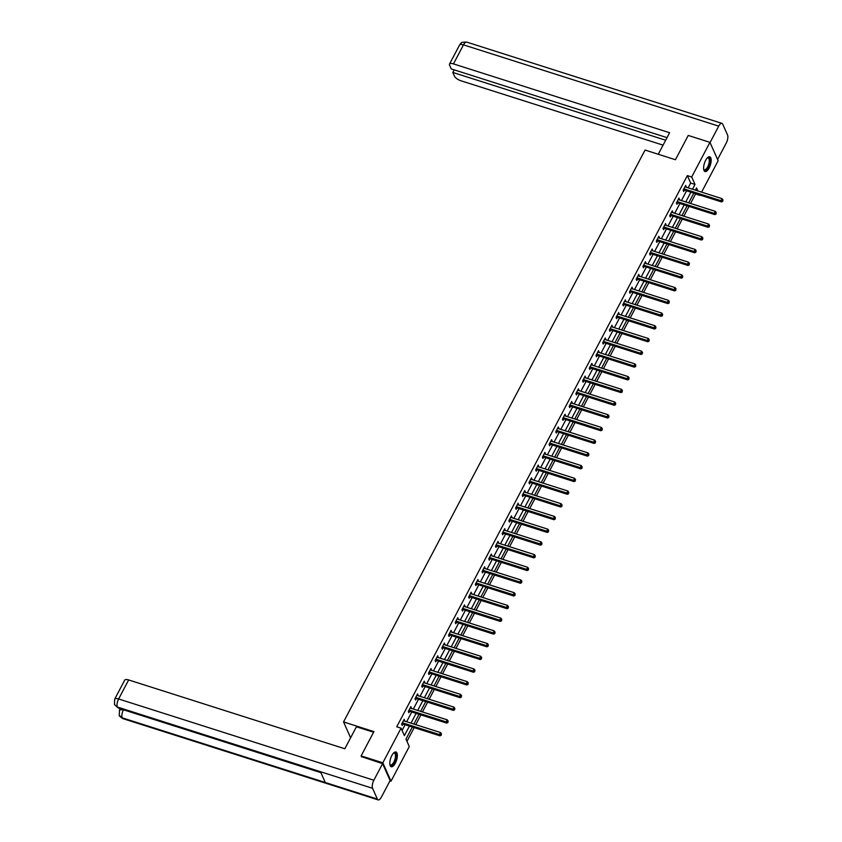 <?xml version="1.0" encoding="UTF-8"?>
<svg xmlns="http://www.w3.org/2000/svg" width="842" height="842" viewBox="0 0 842 842"><rect width="100%" height="100%" fill="white"/><g stroke="black" fill="none" stroke-linecap="round" stroke-linejoin="round"><path stroke-width="1.26" d="M391.856 755.495A7.746 3.094 -72.3 0 1 395.929 751.98A7.746 3.094 -72.3 0 1 395.308 763.241A7.746 3.094 -72.3 0 1 391.225 766.746A7.746 3.094 -72.3 0 1 391.856 755.495M705.659 160.306A7.746 3.094 -72.3 0 1 709.743 156.791A7.746 3.094 -72.3 0 1 709.122 168.053A7.746 3.094 -72.3 0 1 705.038 171.568A7.746 3.094 -72.3 0 1 705.659 160.306M361.597 756.969L361.123 755.895L373.922 731.614L343.536 721.931L645.056 150.055L675.442 159.727L688.24 135.446L709.943 142.351L718.152 160.738L701.596 192.134M690.556 203.459L695.545 193.986L699.891 195.376M406.96 741.349L414.201 727.604M415.759 724.657L420.905 714.9M422.463 711.943L427.61 702.186M429.167 699.239L434.314 689.472M435.861 686.525L441.008 676.758M442.566 673.811L447.712 664.043M449.27 661.096L454.417 651.34M455.975 648.382L461.121 638.625M462.679 635.678L467.826 625.911M469.373 622.964L474.52 613.197M476.077 610.25L481.224 600.483M482.782 597.536L487.928 587.779M489.486 584.822L494.633 575.065M496.191 572.118L501.337 562.351M502.885 559.404L508.031 549.637M509.589 546.69L514.736 536.922M516.293 533.975L521.44 524.219M522.998 521.261L528.144 511.504M529.702 508.557L534.849 498.79M536.396 495.843L541.543 486.076M543.101 483.129L548.247 473.362M549.805 470.415L554.952 460.658M556.509 457.701L561.656 447.944M563.214 444.997L568.361 435.23M569.908 432.283L575.054 422.516M576.612 419.569L581.759 409.801M583.317 406.854L588.463 397.098M590.021 394.14L595.168 384.384M596.725 381.437L601.872 371.669M603.419 368.722L608.566 358.955M610.124 356.008L615.27 346.241M616.828 343.294L621.975 333.537M623.533 330.58L628.679 320.823M630.237 317.876L635.384 308.109M636.931 305.162L642.078 295.395M643.635 292.448L648.782 282.68M650.34 279.733L655.486 269.977M657.044 267.019L662.191 257.263M663.749 254.316L668.895 244.548M670.442 241.601L675.589 231.834M677.147 228.887L682.294 219.12M683.851 216.173L688.998 206.416M412.327 727.014L405.96 739.108L409.286 746.559L391.025 781.187L382.826 762.799L401.076 728.172L404.402 735.624L409.433 726.088M389.972 780.85L391.025 781.187M343.536 721.931L350.609 737.781M688.146 187.85L690.672 183.061L687.346 175.61L396.74 726.793L401.076 728.172M402.087 730.414L405.097 724.709M406.644 721.762L411.791 711.995M413.348 709.048L418.495 699.281M420.053 696.334L425.199 686.567M426.757 683.62L431.904 673.863M433.462 670.906L438.608 661.149M440.155 658.202L445.302 648.435M446.86 645.488L452.007 635.721M453.564 632.774L458.711 623.006M460.269 620.059L465.416 610.303M466.973 607.345L472.12 597.588M473.667 594.641L478.814 584.874M480.372 581.927L485.518 572.16M487.076 569.213L492.223 559.446M493.78 556.499L498.927 546.742M500.485 543.785L505.632 534.028M507.179 531.081L512.325 521.314M513.883 518.367L519.03 508.6M520.588 505.653L525.734 495.885M527.292 492.938L532.439 483.182M533.996 480.224L539.143 470.467M540.69 467.52L545.837 457.753M547.395 454.806L552.541 445.039M554.099 442.092L559.246 432.325M560.804 429.378L565.95 419.621M567.508 416.664L572.655 406.907M574.202 403.96L579.349 394.193M580.906 391.246L586.053 381.479M587.611 378.532L592.757 368.764M594.315 365.817L599.462 356.061M601.02 353.103L606.166 343.347M607.713 340.4L612.86 330.632M614.418 327.685L619.565 317.918M621.122 314.971L626.269 305.204M627.827 302.257L632.973 292.5M634.531 289.543L639.678 279.786M641.225 276.839L646.372 267.072M647.93 264.125L653.076 254.358M654.634 251.411L659.781 241.643M661.338 238.696L666.485 228.94M668.043 225.982L673.19 216.226M674.737 213.268L679.883 203.511M681.441 200.564L686.588 190.797M685.967 187.156L685.693 185.398L683.115 190.292L683.662 191.534L684.357 190.218M679.273 199.87L678.989 198.112L676.41 203.006L676.957 204.248L677.663 202.922M672.569 212.584L672.284 210.826L669.706 215.71L670.264 216.952L670.958 215.636M665.864 225.298L665.58 223.54L663.001 228.424L663.559 229.666L664.254 228.35M659.16 238.002L658.876 236.255L656.297 241.138L656.855 242.38L657.549 241.065M652.455 250.716L652.182 248.958L649.603 253.852L650.15 255.094L650.845 253.779M645.761 263.43L645.477 261.673L642.899 266.567L643.446 267.809L644.151 266.482M639.057 276.144L638.773 274.387L636.194 279.27L636.752 280.512L637.447 279.197M632.353 288.859L632.068 287.101L629.49 291.985L630.048 293.227L630.742 291.911M625.648 301.562L625.364 299.815L622.785 304.699L623.343 305.941L624.038 304.625M618.944 314.276L618.67 312.519L616.091 317.413L616.639 318.655L617.333 317.339M612.25 326.991L611.966 325.233L609.387 330.127L609.934 331.369L610.639 330.043M605.545 339.705L605.261 337.947L602.683 342.831L603.24 344.073L603.935 342.757M598.841 352.419L598.557 350.661L595.978 355.545L596.536 356.787L597.231 355.471M592.137 365.123L591.852 363.376L589.274 368.259L589.832 369.501L590.526 368.186M585.432 377.837L585.158 376.079L582.58 380.973L583.127 382.215L583.822 380.9M578.738 390.551L578.454 388.793L575.875 393.688L576.423 394.93L577.128 393.603M572.034 403.265L571.75 401.508L569.171 406.391L569.729 407.644L570.423 406.318M565.329 415.98L565.045 414.222L562.467 419.106L563.024 420.347L563.719 419.032M558.625 428.683L558.341 426.936L555.762 431.82L556.32 433.062L557.015 431.746M551.92 441.397L551.647 439.64L549.068 444.534L549.615 445.776L550.31 444.46M545.227 454.112L544.942 452.354L542.364 457.248L542.911 458.49L543.616 457.164M538.522 466.826L538.238 465.068L535.659 469.952L536.217 471.204L536.912 469.878M531.818 479.54L531.534 477.782L528.955 482.666L529.513 483.908L530.207 482.592M525.113 492.244L524.829 490.497L522.25 495.38L522.808 496.622L523.503 495.307M518.409 504.958L518.135 503.2L515.557 508.094L516.104 509.336L516.799 508.021M511.715 517.672L511.431 515.914L508.852 520.809L509.399 522.051L510.105 520.724M505.011 530.386L504.726 528.629L502.148 533.523L502.706 534.765L503.4 533.439M498.306 543.101L498.022 541.343L495.443 546.226L496.001 547.468L496.696 546.153M491.602 555.804L491.318 554.057L488.739 558.941L489.297 560.183L489.991 558.867M484.897 568.518L484.624 566.761L482.045 571.655L482.592 572.897L483.287 571.581M478.203 581.233L477.919 579.475L475.341 584.369L475.888 585.611L476.593 584.285M471.499 593.947L471.215 592.189L468.636 597.083L469.194 598.325L469.889 596.999M464.795 606.661L464.51 604.903L461.932 609.787L462.49 611.029L463.184 609.713M458.09 619.365L457.806 617.618L455.227 622.501L455.785 623.743L456.48 622.427M451.386 632.079L451.112 630.321L448.533 635.215L449.081 636.457L449.775 635.142M444.692 644.793L444.408 643.035L441.829 647.93L442.376 649.171L443.081 647.845M437.987 657.507L437.703 655.75L435.125 660.644L435.682 661.886L436.377 660.56M431.283 670.221L430.999 668.464L428.42 673.347L428.978 674.589L429.673 673.274M424.578 682.925L424.294 681.178L421.716 686.062L422.274 687.304L422.968 685.988M417.874 695.639L417.59 693.882L415.022 698.776L415.569 700.018L416.264 698.702M411.18 708.354L410.896 706.596L408.317 711.49L408.865 712.732L409.559 711.406M404.476 721.068L404.192 719.31L401.613 724.204L402.171 725.446L402.865 724.12M361.123 755.895L382.826 762.799M687.346 175.61L691.692 176.988L709.943 142.351M692.482 189.229L695.008 184.44L691.692 176.988M410.991 723.141L416.137 713.374M417.695 710.427L422.842 700.67M424.389 697.713L429.536 687.956M431.093 684.999L436.24 675.242M437.798 672.295L442.945 662.528M444.502 659.581L449.649 649.813M451.207 646.866L456.353 637.11M457.901 634.152L463.047 624.396M464.605 621.438L469.752 611.681M471.31 608.734L476.456 598.967M478.014 596.02L483.161 586.253M484.718 583.306L489.865 573.549M491.412 570.592L496.559 560.835M498.117 557.878L503.263 548.121M504.821 545.174L509.968 535.407M511.526 532.46L516.672 522.693M518.23 519.746L523.377 509.989M524.924 507.031L530.071 497.275M531.628 494.317L536.775 484.56M538.333 481.613L543.479 471.846M545.037 468.899L550.184 459.132M551.742 456.185L556.888 446.428M558.435 443.471L563.582 433.714M565.14 430.757L570.287 421M571.844 418.053L576.991 408.286M578.549 405.339L583.695 395.572M585.253 392.625L590.4 382.868M591.947 379.91L597.094 370.154M598.651 367.196L603.798 357.44M605.356 354.493L610.503 344.725M612.06 341.778L617.207 332.011M618.765 329.064L623.911 319.297M625.459 316.35L630.605 306.593M632.163 303.636L637.31 293.879M638.867 290.932L644.014 281.165M645.572 278.218L650.719 268.451M652.276 265.504L657.423 255.736M658.97 252.789L664.117 243.033M665.675 240.075L670.821 230.319M672.379 227.372L677.526 217.604M679.084 214.657L684.23 204.89M685.788 201.943L690.935 192.176M697.923 190.966L696.566 187.924L695.387 190.155M693.829 193.102L688.682 202.869M687.125 205.816L681.978 215.584M680.431 218.531L675.273 228.287M673.726 231.245L668.58 241.001M667.022 243.948L661.875 253.716M660.317 256.663L655.171 266.43M653.613 269.377L648.466 279.144M646.909 282.091L641.762 291.848M640.215 294.805L635.068 304.562M633.51 307.509L628.364 317.276M626.806 320.223L621.659 329.99M620.101 332.937L614.955 342.705M613.397 345.652L608.25 355.408M606.703 358.366L601.556 368.122M599.999 371.069L594.852 380.837M593.294 383.784L588.148 393.551M586.59 396.498L581.443 406.265M579.885 409.212L574.739 418.969M573.192 421.926L568.045 431.683M566.487 434.63L561.34 444.397M559.783 447.344L554.636 457.111M553.078 460.058L547.932 469.825M546.374 472.772L541.227 482.529M539.68 485.487L534.533 495.243M532.975 498.19L527.829 507.958M526.271 510.905L521.124 520.672M519.567 523.619L514.42 533.386M512.862 536.333L507.715 546.09M506.168 549.047L501.022 558.804M499.464 561.751L494.317 571.518M492.759 574.465L487.613 584.232M486.055 587.179L480.908 596.946M479.351 599.893L474.204 609.65M472.657 612.608L467.51 622.364M465.952 625.311L460.806 635.078M459.248 638.026L454.101 647.793M452.543 650.74L447.397 660.507M445.839 663.454L440.692 673.211M439.145 676.168L433.998 685.925M432.441 688.872L427.294 698.639M425.736 701.586L420.59 711.353M419.032 714.3L413.885 724.067M690.672 183.061L695.008 184.44M685.209 186.314L686.241 186.64M678.505 199.028L679.536 199.354M671.8 211.742L672.842 212.068M665.096 224.446L666.138 224.782M658.402 237.16L659.433 237.497M651.697 249.874L652.729 250.2M644.993 262.588L646.024 262.915M638.289 275.302L639.331 275.629M631.584 288.006L632.626 288.343M624.89 300.72L625.922 301.057M618.186 313.435L619.217 313.761M611.481 326.149L612.513 326.475M604.777 338.863L605.819 339.189M598.073 351.567L599.115 351.903M591.379 364.281L592.41 364.618M584.674 376.995L585.706 377.321M577.97 389.709L579.001 390.035M571.265 402.423L572.307 402.75M564.561 415.127L565.603 415.464M557.867 427.841L558.899 428.178M551.163 440.555L552.194 440.882M544.458 453.27L545.49 453.596M537.754 465.984L538.796 466.31M531.049 478.688L532.091 479.024M524.356 491.402L525.387 491.739M517.651 504.116L518.683 504.442M510.947 516.83L511.978 517.156M504.242 529.544L505.284 529.871M497.538 542.248L498.58 542.585M490.844 554.962L491.875 555.299M484.139 567.676L485.171 568.003M477.435 580.391L478.466 580.717M470.731 593.105L471.773 593.431M464.026 605.808L465.068 606.145M457.332 618.523L458.364 618.859M450.628 631.237L451.659 631.563M443.923 643.951L444.955 644.277M437.219 656.665L438.261 656.992M430.515 669.369L431.557 669.706M423.821 682.083L424.852 682.42M417.116 694.797L418.148 695.124M410.412 707.512L411.443 707.838M403.707 720.226L404.749 720.552M684.314 189.008L684.872 190.25L721.499 201.912L720.952 200.67L684.314 189.008A0.989 0.831 -24 0 0 683.957 188.966L683.809 188.976M722.562 200.796L722.994 199.975L722.562 200.796L720.952 200.67L722.026 198.638L685.388 186.966A0.989 0.831 -24 0 1 685.093 186.808L684.988 186.724M684.872 190.25A0.989 0.831 -24 0 0 684.514 190.208L683.115 190.271M721.499 201.912L722.783 201.291M722.994 199.975L722.026 198.638M707.259 157.959A6.704 2.673 -72.3 0 1 707.417 157.854A6.704 2.673 -72.3 0 1 709.438 164.116A6.704 2.673 -72.3 0 1 706.491 169.652A6.704 2.673 -72.3 0 1 703.754 169.358A6.704 2.673 -72.3 0 1 703.68 169.179M703.68 169.116A6.21 2.484 107.7 0 0 704.375 169.737A6.21 2.484 107.7 0 0 708.806 163.958A6.21 2.484 107.7 0 0 708.143 157.907A6.21 2.484 107.7 0 0 707.217 158.001M704.638 171.347A7.704 3.073 107.7 0 0 709.848 164.137A7.704 3.073 107.7 0 0 709.29 156.738M389.867 764.304A6.21 2.484 107.7 0 0 390.572 764.925A6.21 2.484 107.7 0 0 394.993 759.147A6.21 2.484 107.7 0 0 394.34 753.085A6.21 2.484 107.7 0 0 393.403 753.19A6.704 2.673 -72.3 0 1 393.603 753.043A6.704 2.673 -72.3 0 1 395.635 759.295A6.704 2.673 -72.3 0 1 392.688 764.841A6.704 2.673 -72.3 0 1 389.941 764.547A6.704 2.673 -72.3 0 1 389.878 764.368M390.825 766.536A7.704 3.073 107.7 0 0 396.035 759.326A7.704 3.073 107.7 0 0 395.477 751.927M658.265 154.254L669.622 132.72L453.459 63.897A5.957 2.231 -152.2 0 0 449.512 64.097A5.957 2.231 -152.2 0 0 449.586 65.213L451.228 68.918L667.032 137.635M721.931 123.364A6.115 2.442 107.7 0 0 718.721 126.132L463.489 44.868A5.957 2.231 -152.2 0 0 459.553 45.068L460.437 43.795C462.458 43.279 458.743 42.1 466.71 42.1L721.931 123.364A6.115 2.442 107.7 0 1 722.72 124.184L727.53 134.962A6.115 2.442 107.7 0 1 726.257 143.024L717.584 159.475M718.721 126.132L710.048 142.582M454.175 69.854L452.807 72.444L454.459 76.148A5.957 2.231 -152.2 0 0 460.995 80.79L663.075 145.14M452.807 72.444L665.664 140.225M373.585 732.235L356.419 726.772L344.81 748.77L128.658 679.947L118.627 698.976L373.848 780.239L382.594 763.652L361.45 756.642M373.848 780.239A6.115 2.442 107.7 0 0 372.564 788.301L320.486 771.725L325.296 782.502L377.374 799.09L372.564 788.301M377.374 799.09A6.115 2.442 107.7 0 0 378.163 799.9A6.115 2.442 107.7 0 0 381.384 797.132L390.13 780.555L382.594 763.652M119.354 708.217L119.848 709.322M114.68 699.176L114.491 704.617L117.343 707.038A6.115 2.442 107.7 0 1 118.627 698.976A5.957 2.231 -152.2 0 0 114.68 699.176L124.711 680.147A5.957 2.231 27.8 0 1 128.658 679.947M123.564 709.553L119.501 709.974L120.08 708.88A5.957 2.231 27.8 0 1 120.385 708.543M320.897 772.651L123.448 709.774A6.115 2.442 107.7 0 0 122.153 717.816L119.259 715.3L119.501 709.974M677.61 201.722L678.168 202.964L714.805 214.626L714.248 213.384L677.61 201.722A0.989 0.831 -24 0 0 677.252 201.68L677.105 201.68M715.858 213.51L716.289 212.689L715.858 213.51L714.248 213.384L715.321 211.353L678.684 199.68A0.989 0.831 -24 0 1 678.389 199.522L678.294 199.428M678.168 202.964A0.989 0.831 -24 0 0 677.81 202.922L676.421 202.985M714.805 214.626L716.089 214.005M716.289 212.689L715.321 211.353M670.906 214.436L671.463 215.678L708.101 227.34L707.543 226.098L670.906 214.436A0.989 0.831 -24 0 0 670.558 214.384L670.4 214.394M709.164 226.214L709.596 225.403L709.164 226.214L707.543 226.098L708.617 224.056L671.979 212.395A0.989 0.831 -24 0 1 671.695 212.237L671.59 212.142M671.463 215.678A0.989 0.831 -24 0 0 671.106 215.626L669.716 215.699M708.101 227.34L709.385 226.719M709.596 225.403L708.617 224.056M664.212 227.14L664.759 228.382L701.397 240.054L700.839 238.812L664.212 227.14A0.989 0.831 -24 0 0 663.854 227.098L663.696 227.108M702.46 238.928L702.891 238.118L702.46 238.928L700.839 238.812L701.912 236.77L665.285 225.109A0.989 0.831 -24 0 1 664.991 224.94L664.885 224.856M664.759 228.382A0.989 0.831 -24 0 0 664.401 228.34L663.012 228.414M701.397 240.054L702.681 239.423M702.891 238.118L701.912 236.77M657.507 239.854L658.055 241.096L694.692 252.768L694.134 251.526L657.507 239.854A0.989 0.831 -24 0 0 657.149 239.812L657.002 239.823M695.755 251.642L696.187 250.832L695.755 251.642L694.134 251.526L695.218 249.485L658.581 237.823A0.989 0.831 -24 0 1 658.286 237.655L658.181 237.57M658.055 241.096A0.989 0.831 -24 0 0 657.707 241.054L656.307 241.128M694.692 252.768L695.976 252.137M696.187 250.832L695.218 249.485M650.803 252.568L651.361 253.81L687.988 265.472L687.44 264.23L650.803 252.568A0.989 0.831 -24 0 0 650.445 252.526L650.298 252.537M689.051 264.356L689.482 263.535L689.051 264.356L687.44 264.23L688.514 262.199L651.876 250.527A0.989 0.831 -24 0 1 651.582 250.369L651.476 250.285M651.361 253.81A0.989 0.831 -24 0 0 651.003 253.768L649.603 253.831M687.988 265.472L689.272 264.851M689.482 263.535L688.514 262.199M644.098 265.283L644.656 266.525L681.294 278.186L680.736 276.944L644.098 265.283A0.989 0.831 -24 0 0 643.741 265.241L643.593 265.241M682.346 277.071L682.778 276.25L682.346 277.071L680.736 276.944L681.809 274.913L645.172 263.241A0.989 0.831 -24 0 1 644.877 263.083L644.783 262.988M644.656 266.525A0.989 0.831 -24 0 0 644.298 266.482L642.909 266.546M681.294 278.186L682.578 277.565M682.778 276.25L681.809 274.913M637.394 277.997L637.952 279.239L674.589 290.9L674.032 289.659L637.394 277.997A0.989 0.831 -24 0 0 637.047 277.944L636.889 277.955M675.652 289.774L676.084 288.964L675.652 289.774L674.032 289.659L675.105 287.617L638.468 275.955A0.989 0.831 -24 0 1 638.183 275.797L638.078 275.702M637.952 279.239A0.989 0.831 -24 0 0 637.594 279.186L636.205 279.26M674.589 290.9L675.873 290.279M676.084 288.964L675.105 287.617M630.7 290.7L631.247 291.942L667.885 303.615L667.327 302.373L630.7 290.7A0.989 0.831 -24 0 0 630.342 290.658L630.184 290.669M668.948 302.488L669.379 301.678L668.948 302.488L667.327 302.373L668.401 300.331L631.774 288.669A0.989 0.831 -24 0 1 631.479 288.501L631.374 288.417M631.247 291.942A0.989 0.831 -24 0 0 630.89 291.9L629.5 291.974M667.885 303.615L669.169 302.983M669.379 301.678L668.401 300.331M623.996 303.415L624.543 304.657L661.181 316.329L660.623 315.087L623.996 303.415A0.989 0.831 -24 0 0 623.638 303.373L623.49 303.383M662.244 315.203L662.675 314.392L662.244 315.203L660.623 315.087L661.707 313.045L625.069 301.383A0.989 0.831 -24 0 1 624.775 301.215L624.669 301.131M624.543 304.657A0.989 0.831 -24 0 0 624.196 304.615L622.796 304.688M661.181 316.329L662.465 315.697M662.675 314.392L661.707 313.045M617.291 316.129L617.849 317.371L654.476 329.033L653.929 327.791L617.291 316.129A0.989 0.831 -24 0 0 616.933 316.087L616.786 316.097M655.539 327.917L655.971 327.096L655.539 327.917L653.929 327.791L655.002 325.759L618.365 314.087A0.989 0.831 -24 0 1 618.07 313.929L617.965 313.845M617.849 317.371A0.989 0.831 -24 0 0 617.491 317.329L616.091 317.392M654.476 329.033L655.76 328.412M655.971 327.096L655.002 325.759M610.587 328.843L611.145 330.085L647.772 341.747L647.224 340.505L610.587 328.843A0.989 0.831 -24 0 0 610.229 328.801L610.082 328.801M648.835 340.631L649.266 339.81L648.835 340.631L647.224 340.505L648.298 338.473L611.66 326.801A0.989 0.831 -24 0 1 611.366 326.643L611.271 326.549M611.145 330.085A0.989 0.831 -24 0 0 610.787 330.043L609.398 330.106M647.772 341.747L649.066 341.126M649.266 339.81L648.298 338.473M603.882 341.557L604.44 342.799L641.078 354.461L640.52 353.219L603.882 341.557A0.989 0.831 -24 0 0 603.535 341.505L603.377 341.515M642.141 353.335L642.562 352.524L642.141 353.335L640.52 353.219L641.593 351.177L604.956 339.515A0.989 0.831 -24 0 1 604.672 339.358L604.567 339.263M604.44 342.799A0.989 0.831 -24 0 0 604.082 342.747L602.693 342.82M641.078 354.461L642.362 353.84M642.562 352.524L641.593 351.177M597.188 354.261L597.736 355.503L634.373 367.175L633.816 365.933L597.188 354.261A0.989 0.831 -24 0 0 596.831 354.219L596.673 354.229M635.436 366.049L635.868 365.239L635.436 366.049L633.816 365.933L634.889 363.891L598.262 352.23A0.989 0.831 -24 0 1 597.967 352.061L597.862 351.977M597.736 355.503A0.989 0.831 -24 0 0 597.378 355.461L595.989 355.535M634.373 367.175L635.657 366.544M635.868 365.239L634.889 363.891M590.484 366.975L591.031 368.217L627.669 379.889L627.111 378.647L590.484 366.975A0.989 0.831 -24 0 0 590.126 366.933L589.968 366.944M628.732 378.763L629.163 377.953L628.732 378.763L627.111 378.647L628.185 376.606L591.558 364.944A0.989 0.831 -24 0 1 591.263 364.775L591.158 364.691M591.031 368.217A0.989 0.831 -24 0 0 590.684 368.175L589.284 368.249M627.669 379.889L628.953 379.258M629.163 377.953L628.185 376.606M583.78 379.689L584.337 380.931L620.964 392.593L620.417 391.351L583.78 379.689A0.989 0.831 -24 0 0 583.422 379.647L583.274 379.658M622.028 391.477L622.459 390.656L622.028 391.477L620.417 391.351L621.491 389.32L584.853 377.648A0.989 0.831 -24 0 1 584.558 377.49L584.453 377.405M584.337 380.931A0.989 0.831 -24 0 0 583.98 380.889L582.58 380.952M620.964 392.593L622.249 391.972M622.459 390.656L621.491 389.32M577.075 392.404L577.633 393.646L614.26 405.307L613.713 404.065L577.075 392.404A0.989 0.831 -24 0 0 576.717 392.361L576.57 392.361M615.323 404.192L615.755 403.371L615.323 404.192L613.713 404.065L614.786 402.034L578.149 390.362A0.989 0.831 -24 0 1 577.854 390.204L577.759 390.109M577.633 393.646A0.989 0.831 -24 0 0 577.275 393.603L575.886 393.667M614.26 405.307L615.555 404.686M615.755 403.371L614.786 402.034M570.371 405.118L570.929 406.36L607.566 418.021L607.008 416.779L570.371 405.118A0.989 0.831 -24 0 0 570.023 405.065L569.866 405.076M608.629 416.895L609.05 416.085L608.629 416.895L607.008 416.779L608.082 414.738L571.444 403.076A0.989 0.831 -24 0 1 571.16 402.918L571.055 402.823M570.929 406.36A0.989 0.831 -24 0 0 570.571 406.307L569.181 406.381M607.566 418.021L608.85 417.4M609.05 416.085L608.082 414.738M563.677 417.821L564.224 419.063L600.862 430.736L600.304 429.494L563.677 417.821A0.989 0.831 -24 0 0 563.319 417.779L563.161 417.79M601.925 429.609L602.356 428.799L601.925 429.609L600.304 429.494L601.377 427.452L564.75 415.79A0.989 0.831 -24 0 1 564.456 415.622L564.351 415.538M564.224 419.063A0.989 0.831 -24 0 0 563.866 419.021L562.477 419.095M600.862 430.736L602.146 430.104M602.356 428.799L601.377 427.452M556.972 430.536L557.52 431.778L594.157 443.45L593.599 442.208L556.972 430.536A0.989 0.831 -24 0 0 556.615 430.494L556.457 430.504M595.22 442.324L595.652 441.513L595.22 442.324L593.599 442.208L594.673 440.166L558.046 428.504A0.989 0.831 -24 0 1 557.751 428.336L557.646 428.252M557.52 431.778A0.989 0.831 -24 0 0 557.172 431.736L555.773 431.809M594.157 443.45L595.441 442.818M595.652 441.513L594.673 440.166M550.268 443.25L550.826 444.492L587.453 456.153L586.906 454.912L550.268 443.25A0.989 0.831 -24 0 0 549.91 443.208L549.763 443.218M588.516 455.038L588.947 454.217L588.516 455.038L586.906 454.912L587.979 452.88L551.342 441.208A0.989 0.831 -24 0 1 551.047 441.05L550.942 440.966M550.826 444.492A0.989 0.831 -24 0 0 550.468 444.45L549.068 444.513M587.453 456.153L588.737 455.533M588.947 454.217L587.979 452.88M543.564 455.964L544.121 457.206L580.748 468.868L580.201 467.626L543.564 455.964A0.989 0.831 -24 0 0 543.206 455.922L543.058 455.922M581.811 467.752L582.243 466.931L581.811 467.752L580.201 467.626L581.275 465.594L544.637 453.922A0.989 0.831 -24 0 1 544.342 453.764L544.248 453.67M544.121 457.206A0.989 0.831 -24 0 0 543.764 457.164L542.374 457.227M580.748 468.868L582.043 468.247M582.243 466.931L581.275 465.594M536.859 468.678L537.417 469.92L574.055 481.582L573.497 480.34L536.859 468.678A0.989 0.831 -24 0 0 536.512 468.626L536.354 468.636M575.118 480.456L575.539 479.645L575.118 480.456L573.497 480.34L574.57 478.298L537.933 466.636A0.989 0.831 -24 0 1 537.649 466.479L537.543 466.384M537.417 469.92A0.989 0.831 -24 0 0 537.059 469.868L535.67 469.941M574.055 481.582L575.339 480.961M575.539 479.645L574.57 478.298M530.165 481.382L530.713 482.624L567.35 494.296L566.792 493.054L530.165 481.382A0.989 0.831 -24 0 0 529.807 481.34L529.65 481.35M568.413 493.17L568.845 492.36L568.413 493.17L566.792 493.054L567.866 491.012L531.239 479.351A0.989 0.831 -24 0 1 530.944 479.193L530.839 479.098M530.713 482.624A0.989 0.831 -24 0 0 530.355 482.582L528.965 482.655M567.35 494.296L568.634 493.665M568.845 492.36L567.866 491.012M523.461 494.096L524.008 495.338L560.646 507.01L560.088 505.768L523.461 494.096A0.989 0.831 -24 0 0 523.103 494.054L522.945 494.065M561.709 505.884L562.14 505.074L561.709 505.884L560.088 505.768L561.161 503.727L524.534 492.065A0.989 0.831 -24 0 1 524.24 491.896L524.134 491.812M524.008 495.338A0.989 0.831 -24 0 0 523.661 495.296L522.261 495.37M560.646 507.01L561.93 506.379M562.14 505.074L561.161 503.727M516.756 506.81L517.314 508.052L553.941 519.714L553.394 518.472L516.756 506.81A0.989 0.831 -24 0 0 516.399 506.768L516.251 506.779M555.004 518.598L555.436 517.777L555.004 518.598L553.394 518.472L554.468 516.441L517.83 504.779A0.989 0.831 -24 0 1 517.535 504.611L517.43 504.526M517.314 508.052A0.989 0.831 -24 0 0 516.956 508.01L515.557 508.073M553.941 519.714L555.225 519.093M555.436 517.777L554.468 516.441M510.052 519.525L510.61 520.766L547.237 532.428L546.69 531.186L510.052 519.525A0.989 0.831 -24 0 0 509.694 519.482L509.547 519.482M548.3 531.313L548.731 530.492L548.3 531.313L546.69 531.186L547.763 529.155L511.126 517.483A0.989 0.831 -24 0 1 510.831 517.325L510.736 517.23M510.61 520.766A0.989 0.831 -24 0 0 510.252 520.724L508.863 520.788M547.237 532.428L548.531 531.807M548.731 530.492L547.763 529.155M503.348 532.239L503.905 533.481L540.543 545.142L539.985 543.9L503.348 532.239A0.989 0.831 -24 0 0 503 532.186L502.842 532.197M541.606 544.016L542.027 543.206L541.606 544.016L539.985 543.9L541.059 541.859L504.421 530.197A0.989 0.831 -24 0 1 504.137 530.039L504.032 529.944M503.905 533.481A0.989 0.831 -24 0 0 503.548 533.428L502.158 533.502M540.543 545.142L541.827 544.521M542.027 543.206L541.059 541.859M496.654 544.942L497.201 546.184L533.839 557.857L533.281 556.615L496.654 544.942A0.989 0.831 -24 0 0 496.296 544.9L496.138 544.911M534.902 556.73L535.333 555.92L534.902 556.73L533.281 556.615L534.354 554.573L497.727 542.911A0.989 0.831 -24 0 1 497.433 542.753L497.327 542.658M497.201 546.184A0.989 0.831 -24 0 0 496.843 546.142L495.454 546.216M533.839 557.857L535.123 557.225M535.333 555.92L534.354 554.573M489.949 557.657L490.497 558.899L527.134 570.571L526.576 569.329L489.949 557.657A0.989 0.831 -24 0 0 489.591 557.614L489.434 557.625M528.197 569.445L528.629 568.634L528.197 569.445L526.576 569.329L527.65 567.287L491.023 555.625A0.989 0.831 -24 0 1 490.728 555.457L490.623 555.373M490.497 558.899A0.989 0.831 -24 0 0 490.149 558.856L488.749 558.93M527.134 570.571L528.418 569.939M528.629 568.634L527.65 567.287M483.245 570.371L483.803 571.613L520.43 583.274L519.882 582.033L483.245 570.371A0.989 0.831 -24 0 0 482.887 570.329L482.74 570.339M521.493 582.159L521.924 581.338L521.493 582.159L519.882 582.033L520.956 580.001L484.318 568.339A0.989 0.831 -24 0 1 484.024 568.171L483.918 568.087M483.803 571.613A0.989 0.831 -24 0 0 483.445 571.571L482.045 571.634M520.43 583.274L521.714 582.653M521.924 581.338L520.956 580.001M476.54 583.085L477.098 584.327L513.725 595.989L513.178 594.747L476.54 583.085A0.989 0.831 -24 0 0 476.183 583.043L476.035 583.043M514.788 594.873L515.22 594.052L514.788 594.873L513.178 594.747L514.251 592.715L477.614 581.043A0.989 0.831 -24 0 1 477.319 580.885L477.225 580.791M477.098 584.327A0.989 0.831 -24 0 0 476.74 584.285L475.351 584.348M513.725 595.989L515.02 595.368M515.22 594.052L514.251 592.715M469.836 595.799L470.394 597.041L507.031 608.703L506.474 607.461L469.836 595.799A0.989 0.831 -24 0 0 469.489 595.747L469.331 595.757M508.094 607.577L508.515 606.766L508.094 607.577L506.474 607.461L507.547 605.419L470.91 593.757A0.989 0.831 -24 0 1 470.625 593.599L470.52 593.505M470.394 597.041A0.989 0.831 -24 0 0 470.036 596.989L468.647 597.062M507.031 608.703L508.315 608.082M508.515 606.766L507.547 605.419M463.142 608.503L463.689 609.755L500.327 621.417L499.769 620.175L463.142 608.503A0.989 0.831 -24 0 0 462.784 608.461L462.626 608.471M501.39 620.291L501.821 619.48L501.39 620.291L499.769 620.175L500.843 618.133L464.216 606.472A0.989 0.831 -24 0 1 463.921 606.314L463.816 606.219M463.689 609.755A0.989 0.831 -24 0 0 463.332 609.703L461.942 609.776M500.327 621.417L501.611 620.786M501.821 619.48L500.843 618.133M456.438 621.217L456.985 622.459L493.623 634.131L493.065 632.889L456.438 621.217A0.989 0.831 -24 0 0 456.08 621.175L455.922 621.186M494.686 633.005L495.117 632.195L494.686 633.005L493.065 632.889L494.138 630.847L457.511 619.186A0.989 0.831 -24 0 1 457.217 619.017L457.111 618.933M456.985 622.459A0.989 0.831 -24 0 0 456.638 622.417L455.238 622.491M493.623 634.131L494.907 633.5M495.117 632.195L494.138 630.847M449.733 633.931L450.291 635.173L486.918 646.835L486.371 645.593L449.733 633.931A0.989 0.831 -24 0 0 449.375 633.889L449.228 633.9M487.981 645.719L488.413 644.898L487.981 645.719L486.371 645.593L487.444 643.562L450.807 631.9A0.989 0.831 -24 0 1 450.512 631.732L450.407 631.647M450.291 635.173A0.989 0.831 -24 0 0 449.933 635.131L448.533 635.194M486.918 646.835L488.202 646.214M488.413 644.898L487.444 643.562M443.029 646.645L443.587 647.887L480.214 659.549L479.666 658.307L443.029 646.645A0.989 0.831 -24 0 0 442.671 646.603L442.524 646.603M481.277 658.433L481.708 657.613L481.277 658.433L479.666 658.307L480.74 656.276L444.102 644.604A0.989 0.831 -24 0 1 443.808 644.446L443.713 644.362M443.587 647.887A0.989 0.831 -24 0 0 443.229 647.845L441.839 647.908M480.214 659.549L481.498 658.928M481.708 657.613L480.74 656.276M436.324 659.36L436.882 660.602L473.52 672.263L472.962 671.021L436.324 659.36A0.989 0.831 -24 0 0 435.977 659.307L435.819 659.318M474.583 671.137L475.004 670.327L474.583 671.137L472.962 671.021L474.035 668.98L437.398 657.318A0.989 0.831 -24 0 1 437.114 657.16L437.009 657.065M436.882 660.602A0.989 0.831 -24 0 0 436.524 660.56L435.135 660.623M473.52 672.263L474.804 671.642M475.004 670.327L474.035 668.98M429.63 672.063L430.178 673.316L466.815 684.978L466.257 683.736L429.63 672.063A0.989 0.831 -24 0 0 429.273 672.021L429.115 672.032M467.878 683.851L468.31 683.041L467.878 683.851L466.257 683.736L467.331 681.694L430.704 670.032A0.989 0.831 -24 0 1 430.409 669.874L430.304 669.779M430.178 673.316A0.989 0.831 -24 0 0 429.82 673.263L428.431 673.337M466.815 684.978L468.099 684.346M468.31 683.041L467.331 681.694M422.926 684.778L423.473 686.019L460.111 697.692L459.553 696.45L422.926 684.778A0.989 0.831 -24 0 0 422.568 684.735L422.41 684.746M461.174 696.566L461.605 695.755L461.174 696.566L459.553 696.45L460.627 694.408L424 682.746A0.989 0.831 -24 0 1 423.705 682.578L423.6 682.494M423.473 686.019A0.989 0.831 -24 0 0 423.126 685.977L421.726 686.051M460.111 697.692L461.395 697.06M461.605 695.755L460.627 694.408M416.222 697.492L416.779 698.734L453.406 710.395L452.859 709.153L416.222 697.492A0.989 0.831 -24 0 0 415.864 697.45L415.716 697.46M454.469 709.28L454.901 708.459L454.469 709.28L452.859 709.153L453.933 707.122L417.295 695.46A0.989 0.831 -24 0 1 417 695.292L416.895 695.208M416.779 698.734A0.989 0.831 -24 0 0 416.422 698.692L415.022 698.755M453.406 710.395L454.691 709.774M454.901 708.459L453.933 707.122M409.517 710.206L410.075 711.448L446.702 723.11L446.155 721.868L409.517 710.206A0.989 0.831 -24 0 0 409.159 710.164L409.012 710.164M447.765 721.994L448.197 721.173L447.765 721.994L446.155 721.868L447.228 719.836L410.591 708.164A0.989 0.831 -24 0 1 410.296 708.006L410.201 707.922M410.075 711.448A0.989 0.831 -24 0 0 409.717 711.406L408.328 711.469M446.702 723.11L447.986 722.489M448.197 721.173L447.228 719.836M402.813 722.92L403.371 724.162L440.008 735.824L439.45 734.582L402.813 722.92A0.989 0.831 -24 0 0 402.465 722.868L402.308 722.878M441.071 734.698L441.492 733.887L441.071 734.698L439.45 734.582L440.524 732.54L403.886 720.878A0.989 0.831 -24 0 1 403.602 720.72L403.497 720.626M403.371 724.162A0.989 0.831 -24 0 0 403.013 724.12L401.623 724.183M440.008 735.824L441.292 735.203M441.492 733.887L440.524 732.54M683.957 188.966L684.514 190.208M466.71 42.1A6.115 2.442 107.7 0 0 463.489 44.868L453.459 63.897M114.491 704.617L118.122 707.827A6.115 2.442 107.7 0 1 117.343 707.038L320.486 771.725M325.296 782.502L122.153 717.816A6.115 2.442 107.7 0 0 122.943 718.636L378.163 799.9M677.252 201.68L677.81 202.922M670.558 214.384L671.106 215.626M663.854 227.098L664.401 228.34M657.149 239.812L657.707 241.054M650.445 252.526L651.003 253.768M643.741 265.241L644.298 266.482M637.047 277.944L637.594 279.186M630.342 290.658L630.89 291.9M623.638 303.373L624.196 304.615M616.933 316.087L617.491 317.329M610.229 328.801L610.787 330.043M603.535 341.505L604.082 342.747M596.831 354.219L597.378 355.461M590.126 366.933L590.684 368.175M583.422 379.647L583.98 380.889M576.717 392.361L577.275 393.603M570.023 405.065L570.571 406.307M563.319 417.779L563.866 419.021M556.615 430.494L557.172 431.736M549.91 443.208L550.468 444.45M543.206 455.922L543.764 457.164M536.512 468.626L537.059 469.868M529.807 481.34L530.355 482.582M523.103 494.054L523.661 495.296M516.399 506.768L516.956 508.01M509.694 519.482L510.252 520.724M503 532.186L503.548 533.428M496.296 544.9L496.843 546.142M489.591 557.614L490.149 558.856M482.887 570.329L483.445 571.571M476.183 583.043L476.74 584.285M469.489 595.747L470.036 596.989M462.784 608.461L463.332 609.703M456.08 621.175L456.638 622.417M449.375 633.889L449.933 635.131M442.671 646.603L443.229 647.845M435.977 659.307L436.524 660.56M429.273 672.021L429.82 673.263M422.568 684.735L423.126 685.977M415.864 697.45L416.422 698.692M409.159 710.164L409.717 711.406M402.465 722.868L403.013 724.12M449.512 64.097L459.553 45.068M118.122 707.827L320.76 772.346M119.29 715.363C118.901 715.721 120.111 716.816 122.943 718.636"/></g></svg>
